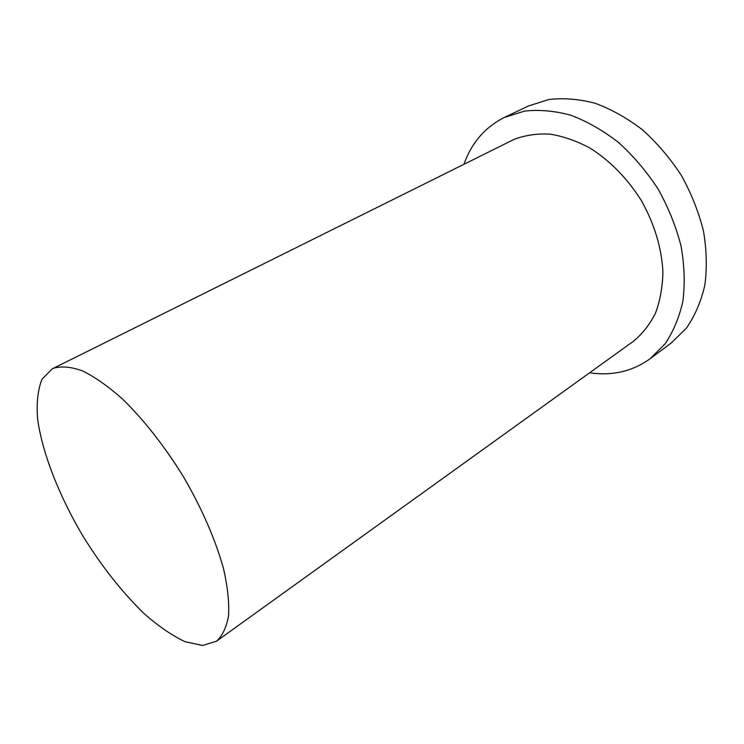 <?xml version="1.0" encoding="UTF-8"?>
<svg xmlns="http://www.w3.org/2000/svg" width="744" height="744" viewBox="0 0 744 744"><rect width="100%" height="100%" fill="white"/><g stroke="black" fill="none" stroke-linecap="round" stroke-linejoin="round"><path stroke-width="1.12" d="M53.614 368.233L52.294 368.838L42.045 379.152C37.832 389.614 36.354 402.941 37.637 419.132C42.334 453.254 59.176 495.95 82.91 536.052C101.677 566.324 122.035 592.131 143.983 613.475C158.333 626.123 172.022 635.534 185.061 641.709L202.563 645.476L216.476 641.226C222.512 635.702 226.548 627.183 228.566 615.679C229.292 602.538 227.645 587.016 223.637 569.104C215.927 540.925 202.154 508.998 183.991 477.676C165.075 446.763 143.378 419.179 121.97 398.542C107.908 386.155 94.804 376.957 82.64 370.949C71.294 366.848 61.622 365.946 53.614 368.233M589.611 372.8C612.191 376.055 632.307 371.414 649.949 358.868L671.321 342.947L686.442 328.085C694.877 315.865 701.006 301.618 704.828 285.333C707.135 268.147 706.679 250.04 703.48 231.031C698.663 211.891 691.288 193.347 681.337 175.379C670.102 158.193 657.138 142.997 642.472 129.809C627.155 118.091 611.363 109.238 595.079 103.249C578.906 99.026 563.441 97.79 548.7 99.538L528.491 105.964L504.088 117.589C484.93 127.364 471.547 142.922 463.931 164.275M649.949 358.868L664.941 344.026C673.274 331.768 679.272 317.428 682.936 300.985C685.075 283.603 684.443 265.264 681.039 245.957C676.008 226.511 668.419 207.623 658.254 189.292C646.796 171.743 633.637 156.203 618.785 142.681C603.31 130.646 587.388 121.523 571.02 115.292C554.773 110.856 539.288 109.461 524.557 111.098L504.432 117.431M216.476 641.226L633.256 341.403C642.314 334.01 649.726 324.57 655.501 313.103C660.142 300.623 662.616 286.803 662.913 271.662C661.583 247.845 654.506 224.316 641.681 201.103C627.564 178.625 610.34 160.955 590.001 148.084C576.526 140.895 563.134 136.236 549.844 134.115C536.898 133.464 524.939 135.241 513.965 139.444L52.294 368.838"/></g></svg>
